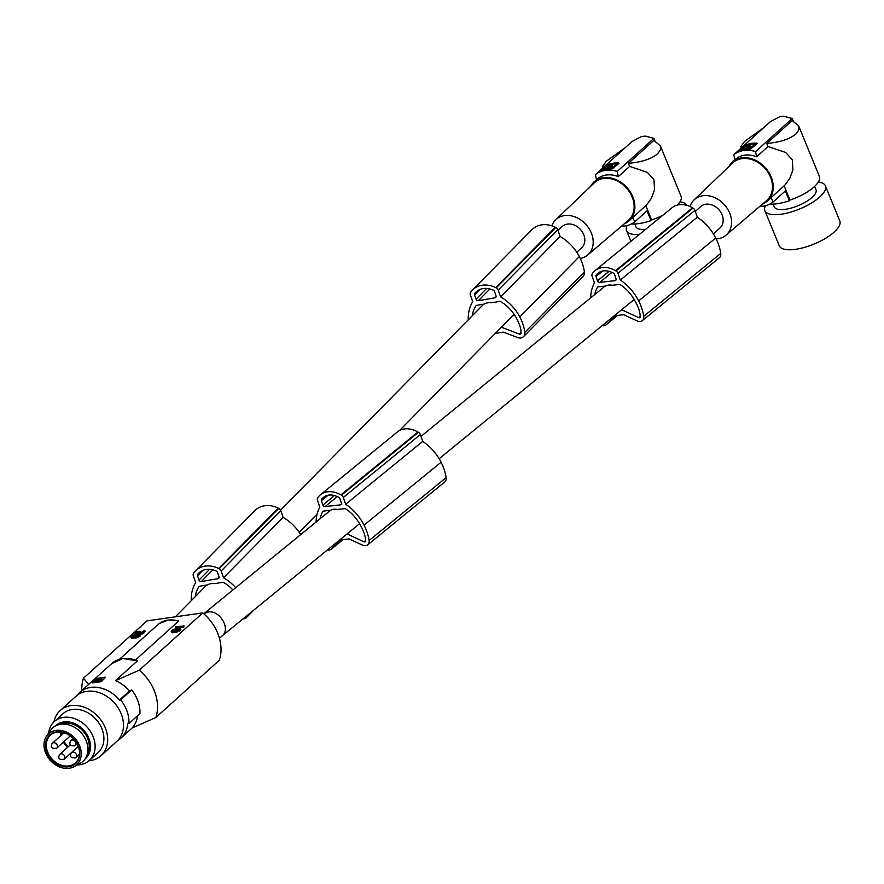 <?xml version="1.0" encoding="UTF-8"?>
<svg xmlns="http://www.w3.org/2000/svg" width="884" height="884" viewBox="0 0 884 884"><rect width="100%" height="100%" fill="white"/><g stroke="black" fill="none" stroke-linecap="round" stroke-linejoin="round"><path stroke-width="1.33" d="M137.584 715.731A30.752 24.31 47.9 0 1 135.462 723.079A30.752 24.31 47.9 0 1 132.103 727.963L155.849 717.51L219.343 660.204A42.531 33.614 47.9 0 0 218.558 635.463A42.531 33.614 47.9 0 0 202.779 612.877L146.965 620.888L83.461 678.205L88.643 684.503M128.92 723.554L139.915 713.631A32.067 25.338 -132.1 0 0 131.628 689.973L120.633 699.896A32.067 25.338 47.9 0 1 128.92 723.554L127.727 723.731A30.752 24.31 47.9 0 1 121.02 738.052A30.752 24.31 47.9 0 1 117.892 740.35M96.025 680.249L100.798 679.575L101.826 678.592L100.82 678.26L101.505 679.387M98.809 680.072L97.594 680.326L99.03 679.884M100.146 681.144L94.223 681.995L96.632 680.437M99.13 680.194L98.301 680.536L99.13 680.183M101.483 681.531L105.45 677.409L100.544 681.807A30.752 24.31 -132.1 0 0 96.632 682.05A30.752 24.31 -132.1 0 0 92.986 682.89L92.698 682.592M100.544 681.807L92.765 682.779M95.881 680.735A30.752 24.31 -132.1 0 1 96.665 680.536L96.886 680.481M96.743 681.332L95.66 680.581M135.639 659.862L178.601 621.087L177.187 620.701M99.881 678.79L100.986 679.553M97.638 678.293L105.196 677.199M100.82 680.857L101.98 679.752M131.628 689.973L129.395 691.078L119.439 700.062A30.752 24.31 -132.1 0 0 79.803 692.393A30.752 24.31 -132.1 0 0 77.206 695.266M129.395 691.078A30.752 24.31 -132.1 0 0 115.528 680.636L137.418 660.889A30.752 24.31 -132.1 0 0 122.522 658.679A30.752 24.31 -132.1 0 0 111.649 663.652L79.803 692.393M95.14 680.835L93.98 681.951M96.787 680.415L94.61 681.321L95.207 681.851M96.886 680.581L98.301 680.536L96.909 680.603M101.737 679.708L99.649 680.006A30.752 24.31 -132.1 0 1 101.804 679.895L102.003 680.116M101.384 680.349L100.754 679.851M99.163 681.277L101.351 680.371M96.058 680.326L100.82 678.26L95.969 680.094M99.461 681.641L101.881 680.636M104.909 677.895L104.213 677.343M98.61 678.15L96.201 679.144M92.676 682.912L96.732 678.669M93.163 681.895L93.859 682.448M97.605 680.337L98.676 679.752M119.539 659.243L158.733 623.883M119.439 700.062L120.633 699.896M81.814 690.581A42.531 33.614 47.9 0 1 83.461 678.205M131.826 637.364L137.241 634.734L137.617 635.784L134.744 636.988L139.418 635.099L139.827 636.281L140.523 635.264L139.694 633.839L132.744 636.856L131.97 636.767L132.213 636.171L135.153 634.447L131.451 636.082L130.854 637.01L132.235 638.546L134.954 637.574M139.064 635.342L139.827 636.281M140.313 632.734L140.733 633.916L142.468 633.894L142.059 632.712L137.02 632.06L136.07 632.767L136.987 632.867L135.572 633.452L135.981 634.635L137.396 634.049L136.987 632.867M172.557 630.38L175.496 628.657L171.485 630.568L171.408 631.419L172.955 631.419L179.076 628.447L178.69 629.496L175.85 631.043L178.8 629.938L180.458 628.292L178.104 628.325L173.595 630.911L172.524 631.11L172.557 630.38L172.811 631.099M140.832 632.811L141.252 633.994M137.429 631.927L137.849 633.11L140.733 633.916M137.805 631.839L138.213 633.021M135.572 633.452L135.097 632.8L136.965 631.729L139.219 631.253L141.738 632.226L144.722 630.314L145.131 631.496L142.468 633.894M141.44 632.8L141.849 633.983M175.496 628.657L175.839 629.618M131.572 637.364L132.235 638.546M172.811 630.148L173.131 631.054M173.209 629.861L173.584 630.922M138.003 635.983L138.423 637.165L139.473 636.524M138.457 635.729L138.876 636.911M180.458 628.292L180.623 630.082L179.817 630.734L179.408 629.541M178.347 630.193L178.767 631.375L179.817 630.734M178.8 629.938L179.22 631.121M134.744 636.988L135.153 638.171L138.423 637.165M135.506 636.834L135.915 638.027M137.241 634.734L138.014 634.347L138.346 635.287L137.617 635.784M137.705 634.469L138.07 635.486M171.706 631.53L172.325 632.756L175.297 631.784M171.916 631.574L172.325 632.756M139.539 632.425L139.959 633.607M139.948 632.59L140.357 633.773M136.025 633.419L136.434 634.613M139.418 635.099L140.059 634.358L140.479 635.541M139.871 634.69L140.28 635.872M172.17 631.574L172.579 632.756M136.666 632.226L136.898 632.878M172.955 631.419L173.363 632.612M173.607 631.22L174.015 632.403M137.34 636.27L137.76 637.452M175.85 631.043L176.27 632.226L178.767 631.375M176.734 630.8L177.143 631.994M138.014 634.347L138.711 634.922M138.468 634.237L138.346 635.287M139.329 632.226L139.749 633.408M132.036 637.342L132.445 638.524M177.684 630.48L178.104 631.662M174.988 629.11L175.286 629.961M174.38 629.275L174.745 630.303M137.164 633.375L137.849 633.11M137.02 632.06L137.44 633.242M171.408 631.419L172.126 632.712M173.728 629.563L174.104 630.657M172.38 631.552L172.789 632.734M132.6 637.22L133.02 638.403M133.263 637.01L133.672 638.193M135.153 633.364L135.981 634.635M178.049 628.668L178.413 629.695M178.358 628.546L178.69 629.496M134.324 636.513L134.733 637.696M142.059 632.712L144.722 630.314M177.596 628.933L177.96 629.994M175.087 631.198L175.507 632.38L176.27 632.226M174.667 630.723L175.087 631.905M136.434 633.364L136.854 634.546M171.198 631.22L171.816 632.601M179.761 629.309L180.17 630.491M134.943 633.242L135.572 634.546M138.191 631.784L138.6 632.966M138.457 631.784L138.865 632.966M178.811 628.447L179.054 629.132M138.655 631.828L139.075 633.01M180.214 628.9L180.623 630.082M136.39 636.602L136.799 637.784M180.413 628.557L180.822 629.751M176.502 627.75L176.91 628.933L176.093 629.054L175.684 627.872L177.452 626.889L183.375 626.038L175.706 626.756L175.839 628.303M176.91 628.933L177.872 628.071L183.795 627.22L183.883 625.585M130.854 637.01L131.981 638.546M111.649 663.652L122.865 658.503L137.418 660.889M202.779 612.877L139.274 670.194L115.528 680.636M139.274 670.194A42.531 33.614 47.9 0 1 155.054 692.78A42.531 33.614 47.9 0 1 155.849 717.51M175.308 627.121L175.938 627.541M175.562 627.121L175.684 627.872M183.375 626.038L183.795 627.22M177.452 626.889L177.872 628.071M175.817 627.198L175.783 627.773M131.362 637.32L131.782 638.502M131.064 637.209L131.473 638.392M135.153 634.447L135.495 635.408M134.644 634.9L134.943 635.751M134.036 635.066L134.39 636.093M133.374 635.353L133.76 636.447M132.865 635.651L133.241 636.712M132.467 635.939L132.788 636.845M132.213 636.171L132.467 636.889M330.494 510.278L203.773 613.739L208.182 611.993C219.74 609.838 231.011 628.856 222.282 635.784L221.961 636.06M177.386 616.524L180.535 616.071M472.332 315.71A31.327 25.879 44.6 0 1 476.178 305.433L484.399 304.019A14.398 11.89 44.6 0 1 487.891 302.792A14.398 11.89 44.6 0 1 491.802 302.748L500.035 301.345A39.78 32.863 44.6 0 1 503.935 303.731A35.824 29.592 44.6 0 1 515.206 316.085A47.736 39.437 44.6 0 1 516.775 318.837A47.736 39.437 44.6 0 1 519.659 325.224A24.807 20.498 44.6 0 1 521.107 332.925A1.635 1.348 44.6 0 1 519.306 334.064L521.085 332.262M195.298 596.589A31.327 25.879 44.6 0 1 199.143 586.313L207.364 584.91A14.398 11.89 44.6 0 1 210.856 583.683A14.398 11.89 44.6 0 1 214.768 583.639L223 582.224A39.78 32.863 44.6 0 1 226.901 584.622A35.824 29.592 44.6 0 1 232.89 589.971M48.642 733.079A26.177 20.686 47.9 0 1 54.289 721.598L63.051 713.686A26.177 20.686 47.9 0 1 97.549 721.167A26.177 20.686 47.9 0 1 98.124 752.538L89.361 760.461A26.177 20.686 47.9 0 1 77.361 764.892M53.946 721.908A30.432 24.045 47.9 0 1 60.2 710.526A30.432 24.045 47.9 0 1 100.301 719.222A30.432 24.045 47.9 0 1 100.975 755.698A30.432 24.045 47.9 0 1 89.008 760.759M54.289 721.598A26.177 20.686 47.9 0 1 88.776 729.079A26.177 20.686 47.9 0 1 89.361 760.461M55.537 725.886A22.155 17.514 47.9 0 1 85.118 731.864A22.155 17.514 47.9 0 1 85.218 758.77M60.388 724.272A20.774 16.42 47.9 0 1 88.057 739.499A20.774 16.42 47.9 0 1 87.317 754.107M60.2 710.526L76.002 696.26A30.432 24.045 47.9 0 1 97.185 692.05A30.432 24.045 47.9 0 1 116.102 704.968A30.432 24.045 47.9 0 1 116.776 741.433L100.975 755.698M46.565 736.096L50.51 730.361A22.575 17.846 47.9 0 1 51.184 729.466A22.575 17.846 47.9 0 1 79.118 730.714A22.575 17.846 47.9 0 1 84.455 759.809A22.575 17.846 47.9 0 1 80.245 763.312L74.134 766.66A20.94 16.553 47.9 0 1 50.333 760.417A20.94 16.553 47.9 0 1 46.565 736.096A20.94 16.553 47.9 0 1 47.184 735.267A20.94 16.553 47.9 0 1 73.085 736.427A20.94 16.553 47.9 0 1 78.035 763.4A20.94 16.553 47.9 0 1 74.134 766.66M48.388 736.361A19.304 15.26 -132.1 0 0 52.952 761.234A19.304 15.26 -132.1 0 0 76.831 762.306A19.304 15.26 -132.1 0 0 72.267 737.433A19.304 15.26 -132.1 0 0 48.388 736.361M49.172 736.538A18.652 14.741 -132.1 0 0 52.753 759.776A18.652 14.741 -132.1 0 0 75.405 762.914A18.652 14.741 -132.1 0 0 76.654 761.599A18.652 14.741 -132.1 0 0 73.063 738.361A18.652 14.741 -132.1 0 0 50.421 735.223A18.652 14.741 -132.1 0 0 49.172 736.538M55.581 748.649A3.271 2.586 -132.1 0 0 56.742 748.118L69.394 736.704A3.271 2.586 -132.1 0 0 69.991 735.764M63.029 759.699A3.271 2.586 -132.1 0 0 64.189 759.168L76.831 747.754A3.271 2.586 -132.1 0 0 76.886 743.996M594.766 294.527A31.327 23.514 50.8 0 1 597.794 286.913L605.407 286.051A14.398 10.807 50.8 0 1 608.623 285.068A14.398 10.807 50.8 0 1 612.258 285.267L619.883 284.405A39.78 29.857 50.8 0 1 623.574 286.991A35.824 26.896 50.8 0 1 634.358 299.786A47.736 35.835 50.8 0 1 635.883 302.571A47.736 35.835 50.8 0 1 638.723 308.991A24.807 18.619 50.8 0 1 640.259 316.627A1.635 1.227 50.8 0 1 638.624 317.621L640.248 316.284M320.152 518.731A31.327 23.514 50.8 0 1 323.168 511.118L330.782 510.245A14.398 10.807 50.8 0 1 334.008 509.272A14.398 10.807 50.8 0 1 337.633 509.471L345.268 508.609A39.78 29.857 50.8 0 1 348.959 511.195A35.824 26.896 50.8 0 1 359.744 523.98A47.736 35.835 50.8 0 1 361.269 526.765A47.736 35.835 50.8 0 1 364.109 533.196A24.807 18.619 50.8 0 1 365.644 540.82A1.635 1.227 50.8 0 1 363.998 541.815L365.622 540.489M576.766 252.194L581.65 247.785A14.398 11.382 -132.1 0 0 582.534 232.282A14.398 11.382 -132.1 0 0 567.451 224.083A14.398 11.382 -132.1 0 0 562.357 226.415L557.992 230.359M713.377 233.906L719.996 227.928A14.398 11.382 -132.1 0 0 720.88 212.425A14.398 11.382 -132.1 0 0 705.797 204.226A14.398 11.382 -132.1 0 0 700.714 206.558L695.31 211.431M763.886 127.55L744.659 141.352L740.715 146.689L742.118 147.197M690.006 206.513A23.802 18.807 47.9 0 1 694.095 199.861A23.802 18.807 47.9 0 1 730.173 214.392A23.802 18.807 47.9 0 1 725.985 235.188A23.802 18.807 47.9 0 1 716.128 238.923M694.095 199.861L732.648 163.021A25.327 20.012 47.9 0 1 771.014 178.491A25.327 20.012 47.9 0 1 766.561 200.613L725.985 235.188M762.583 204.005A26.177 20.686 -132.1 0 0 767.478 200.944A26.177 20.686 -132.1 0 0 771.721 178.38A26.177 20.686 -132.1 0 0 732.405 162.081A26.177 20.686 -132.1 0 0 728.858 166.634M767.478 200.944L770.45 198.259A26.177 20.686 -132.1 0 0 770.981 197.751L773.18 201.917L785.346 190.944L789.39 200.79L789.998 200.093A30.752 10.917 -22.3 0 0 816.551 184.402A30.752 10.917 -22.3 0 0 819.402 176.402L798.716 126.025L798.782 129.992L795.865 134.003C789.567 139.164 779.876 142.324 766.76 143.473L792.174 120.544L798.716 126.025M793.291 121.053L792.241 118.5L755.555 151.595L756.638 156.777L768.008 146.512L785.743 152.512L792.307 159.805L792.915 169.96L789.655 178.612L784.948 185.065L770.981 197.751M769.688 204.138A32.067 11.393 -22.3 0 0 789.39 200.79M814.65 186.369L816.009 189.695A22.575 8.022 157.7 0 1 813.921 195.563A22.575 8.022 157.7 0 1 791.688 207.939A22.575 8.022 157.7 0 1 774.251 206.834L773.135 204.138M818.341 182.016A32.719 11.625 157.7 0 1 825.402 185.839A32.719 11.625 157.7 0 1 812.937 202.116A32.719 11.625 157.7 0 1 781.213 214.226A32.719 11.625 157.7 0 1 764.859 210.69A32.719 11.625 157.7 0 1 765.456 205.685M825.402 185.839L839.8 220.923A32.719 11.625 157.7 0 1 827.347 237.199A32.719 11.625 157.7 0 1 795.611 249.31A32.719 11.625 157.7 0 1 779.268 245.774L764.859 210.69M789.998 200.093L784.163 185.861M768.008 146.512L766.76 143.473M792.241 118.5L783.478 116.202L779.666 116.754L770.45 121.627L733.764 154.722A30.752 24.31 47.9 0 1 743.742 150.523A30.752 24.31 47.9 0 1 755.555 151.595M757.356 143.484L750.516 149.076A30.752 24.31 -132.1 0 0 740.173 150.567L740.173 150.567M757.223 143.617L757.069 143.175A30.752 24.31 -132.1 0 0 746.726 144.656L740.019 150.623M754.03 144.368L756.837 143.959M746.66 149.076L747.499 148.07M747.466 147.617L748.14 148.888L754.505 145.551L753.433 144.004L750.87 144.258L747.698 147.606L752.571 146.368L754.163 144.6M747.842 148.689L747.389 147.396M750.173 144.921L749.709 144.214A30.752 24.31 -132.1 0 0 747.046 144.921L741.952 149.518A30.752 24.31 -132.1 0 1 744.615 148.81L745.532 148.401L745.798 149.164M747.555 148.28L747.057 146.788L745.532 148.401M746.693 146.645L749.709 144.214M749.754 146.136L747.731 146.059L749.742 145.54L750.196 146.832M747.731 146.059L748.052 147.562M756.638 156.777A26.177 20.686 -132.1 0 0 744.626 155.164A26.177 20.686 -132.1 0 0 735.377 159.396L732.405 162.081M734.847 159.905L733.764 154.722M759.809 206.37A30.752 24.31 -132.1 0 0 763.212 206.127A30.752 24.31 -132.1 0 0 773.18 201.917M551.837 225.829A23.802 18.807 47.9 0 1 555.749 219.718A23.802 18.807 47.9 0 1 591.816 234.249A23.802 18.807 47.9 0 1 587.639 255.045A23.802 18.807 47.9 0 1 580.313 258.493M555.749 219.718L594.291 182.877A25.327 20.012 47.9 0 1 632.668 198.347A25.327 20.012 47.9 0 1 628.215 220.47L587.639 255.045M624.237 223.862A26.177 20.686 -132.1 0 0 629.121 220.801A26.177 20.686 -132.1 0 0 633.375 198.248A26.177 20.686 -132.1 0 0 594.048 181.938A26.177 20.686 -132.1 0 0 590.512 186.502M629.121 220.801L632.104 218.116A26.177 20.686 -132.1 0 0 632.635 217.619L634.834 221.773L646.989 210.801L651.033 220.646L651.652 219.95A30.752 10.917 -22.3 0 0 662.845 215.254M654.934 140.91L653.884 138.357L617.209 171.463L618.281 176.634L629.651 166.369L647.397 172.369L653.961 179.673L654.558 189.817L651.309 198.469L646.602 204.922L632.635 217.619M677.476 205.055A30.752 10.917 -22.3 0 0 678.205 204.259A30.752 10.917 -22.3 0 0 681.045 196.259L660.37 145.882L660.425 149.849L657.508 153.871C651.221 159.032 641.519 162.181 628.413 163.341L653.829 140.401L660.37 145.882M631.342 223.995A32.067 11.393 -22.3 0 0 651.033 220.646M679.984 201.872A32.719 11.625 157.7 0 1 686.901 205.386M639.32 234.459A32.719 11.625 157.7 0 1 626.513 230.547A32.719 11.625 157.7 0 1 627.099 225.542M645.607 229.321A22.575 8.022 157.7 0 1 635.894 226.702L634.789 223.995M651.652 219.95L645.806 205.718M629.651 166.369L628.413 163.341M653.884 138.357L645.121 136.07L641.309 136.611L632.104 141.484L595.418 174.59A30.752 24.31 47.9 0 1 605.385 170.38A30.752 24.31 47.9 0 1 617.209 171.463M619.01 163.352L612.17 168.943A30.752 24.31 -132.1 0 0 601.827 170.424L601.827 170.424M618.877 163.474L618.723 163.032A30.752 24.31 -132.1 0 0 608.38 164.512L601.661 170.479M615.684 164.225L618.491 163.816M608.314 168.943L609.153 167.927M609.12 167.474L609.794 168.745L616.148 165.407L615.22 163.916L612.513 164.115L609.341 167.474L614.225 166.225L615.816 164.457M609.496 168.546L609.043 167.253M611.816 164.778L611.352 164.07A30.752 24.31 -132.1 0 0 608.7 164.789L603.606 169.385A30.752 24.31 -132.1 0 1 606.269 168.667L607.186 168.269L607.452 169.021M609.198 168.137L608.7 166.656L607.186 168.269M608.347 166.501L611.352 164.07M611.396 165.993L609.385 165.927L611.396 165.396L611.839 166.689M609.385 165.927L609.706 167.419M618.281 176.634A26.177 20.686 -132.1 0 0 606.28 175.021A26.177 20.686 -132.1 0 0 597.031 179.253L594.048 181.938M596.501 179.761L595.418 174.59M625.529 147.407L606.314 161.22L602.369 166.557L603.772 167.054M621.463 226.227A30.752 24.31 -132.1 0 0 624.855 225.984A30.752 24.31 -132.1 0 0 634.834 221.773M590.711 297.842A41.88 31.437 50.8 0 1 594.468 282.968L592.092 276.195A3.271 2.453 50.8 0 1 592.335 273.686A27.481 20.63 50.8 0 1 592.921 272.769A23.625 17.735 50.8 0 1 595.009 270.637A23.625 17.735 50.8 0 1 615.529 270.703A27.481 20.63 50.8 0 1 616.004 271.001A3.271 2.453 50.8 0 1 617.916 273.267L620.292 280.062L697.321 217.177A41.88 31.437 50.8 0 1 715.421 237.542A41.88 31.437 50.8 0 1 715.686 238.05A42.951 32.233 50.8 0 1 715.731 238.139A42.951 32.233 50.8 0 1 720.758 253.41A6.542 4.917 50.8 0 1 719.344 257.763L642.314 320.649A6.542 4.917 50.8 0 1 637.265 320.958L623.662 314.726L615.794 315.621L606.17 324.759A6.542 4.917 -129.2 0 1 605.96 324.947A6.542 4.917 -129.2 0 1 602.137 325.677M595.009 270.637L672.039 207.751A23.625 17.735 50.8 0 1 692.559 207.817A27.481 20.63 50.8 0 1 693.034 208.116A3.271 2.453 50.8 0 1 694.946 210.381L697.321 217.177M615.065 280.648L599.695 282.383A1.967 1.47 50.8 0 1 597.507 280.792L596.015 276.526A1.967 1.47 50.8 0 1 596.203 274.957A24.244 18.199 50.8 0 1 597.816 273.377A17.47 13.116 50.8 0 1 598.125 273.112A17.47 13.116 50.8 0 1 610.734 271.918A24.244 18.199 50.8 0 1 613.286 273.023A1.967 1.47 50.8 0 1 614.513 274.427L616.004 278.692A1.967 1.47 50.8 0 1 615.065 280.648L616.06 279.83M621.662 309.743L638.624 317.621M620.292 280.062A41.88 31.437 50.8 0 1 638.403 300.427A41.88 31.437 50.8 0 1 638.657 300.936A42.951 32.233 50.8 0 1 638.701 301.024A42.951 32.233 50.8 0 1 643.729 316.295A6.542 4.917 50.8 0 1 642.314 320.649M615.529 270.703L692.559 207.817M616.004 271.001L693.034 208.116M638.657 300.936L715.686 238.05M597.816 273.377L598.457 272.869M347.036 533.947L363.998 541.815M316.096 522.035A41.88 31.437 50.8 0 1 319.853 507.173L317.478 500.399A3.271 2.453 50.8 0 1 317.71 497.891A27.481 20.63 50.8 0 1 318.306 496.974A23.625 17.735 50.8 0 1 320.395 494.83A23.625 17.735 50.8 0 1 340.915 494.907A27.481 20.63 50.8 0 1 341.39 495.206A3.271 2.453 50.8 0 1 343.29 497.471L345.677 504.267A41.88 31.437 50.8 0 1 363.777 524.621A41.88 31.437 50.8 0 1 364.042 525.14A42.951 32.233 50.8 0 1 364.086 525.229A42.951 32.233 50.8 0 1 369.114 540.5A6.542 4.917 50.8 0 1 367.7 544.853A6.542 4.917 50.8 0 1 362.639 545.163L349.047 538.931L341.169 539.826L331.555 548.964A6.542 4.917 -129.2 0 1 331.345 549.152A6.542 4.917 -129.2 0 1 327.522 549.881M323.201 497.582A24.244 18.199 50.8 0 0 321.588 499.162A1.967 1.47 50.8 0 0 321.4 500.731L322.892 504.996A1.967 1.47 50.8 0 0 325.08 506.587L340.439 504.852A1.967 1.47 50.8 0 0 341.39 502.897L339.898 498.631A1.967 1.47 50.8 0 0 338.66 497.228A24.244 18.199 50.8 0 0 336.108 496.123A17.47 13.116 50.8 0 0 323.511 497.316A17.47 13.116 50.8 0 0 323.201 497.582L323.831 497.062M320.395 494.83L397.424 431.944A23.625 17.735 50.8 0 1 417.933 432.022A27.481 20.63 50.8 0 1 418.419 432.32A3.271 2.453 50.8 0 1 420.32 434.585L422.696 441.381A41.88 31.437 50.8 0 1 440.807 461.735A41.88 31.437 50.8 0 1 441.061 462.255A42.951 32.233 50.8 0 1 441.116 462.343A42.951 32.233 50.8 0 1 446.144 477.614A6.542 4.917 50.8 0 1 444.729 481.968L367.7 544.853M340.915 494.907L417.933 432.022M341.39 495.206L418.419 432.32M345.677 504.267L422.696 441.381M364.042 525.14L441.061 462.255M501.405 327.224L519.306 334.064M474.796 293.3A1.967 1.624 44.6 0 0 474.553 294.913L476.045 299.179A1.967 1.624 44.6 0 0 478.354 300.671L494.941 297.82A1.967 1.624 44.6 0 0 496.012 295.764L494.521 291.488A1.967 1.624 44.6 0 0 493.228 290.14A24.244 20.023 44.6 0 0 490.509 289.178A17.47 14.431 44.6 0 0 476.575 291.576A24.244 20.023 44.6 0 0 475.393 292.659A24.244 20.023 44.6 0 0 474.796 293.3L476.012 292.063M468.277 319.82A41.88 34.598 44.6 0 1 472.708 301.621L470.343 294.847A3.271 2.707 44.6 0 1 470.664 292.272A27.481 22.708 44.6 0 1 471.316 291.289A23.625 19.514 44.6 0 1 472.399 290.074A23.625 19.514 44.6 0 1 495.714 287.609A27.481 22.708 44.6 0 1 496.222 287.886A3.271 2.707 44.6 0 1 498.211 290.074L500.587 296.869A41.88 34.598 44.6 0 1 519.527 316.472A41.88 34.598 44.6 0 1 519.792 316.98A42.951 35.482 44.6 0 1 519.847 317.069A42.951 35.482 44.6 0 1 524.842 332.362A6.542 5.403 44.6 0 1 523.549 336.605A6.542 5.403 44.6 0 1 517.759 337.577L503.294 332.13L495.195 333.522M500.587 296.869L560.136 236.492A41.88 34.598 44.6 0 1 579.075 256.095A41.88 34.598 44.6 0 1 579.351 256.603A42.951 35.482 44.6 0 1 579.396 256.692A42.951 35.482 44.6 0 1 584.39 271.985A6.542 5.403 44.6 0 1 583.097 276.228L523.549 336.605M472.399 290.074L531.947 229.696A23.625 19.514 44.6 0 1 555.263 227.232A27.481 22.708 44.6 0 1 555.771 227.508A3.271 2.707 44.6 0 1 557.76 229.696L560.136 236.492M495.714 287.609L555.263 227.232M496.222 287.886L555.771 227.508M519.792 316.98L579.351 256.603M197.762 574.18A1.967 1.624 44.6 0 0 197.508 575.804L199.01 580.07A1.967 1.624 44.6 0 0 201.32 581.55L217.906 578.711A1.967 1.624 44.6 0 0 218.978 576.644L217.486 572.379A1.967 1.624 44.6 0 0 216.193 571.02A24.244 20.023 44.6 0 0 213.475 570.069A17.47 14.431 44.6 0 0 199.541 572.456A24.244 20.023 44.6 0 0 198.359 573.55A24.244 20.023 44.6 0 0 197.762 574.18L198.977 572.942M247.785 614.977A6.542 5.403 44.6 0 1 246.514 617.485A6.542 5.403 44.6 0 1 242.989 618.888M191.242 600.7A41.88 34.598 44.6 0 1 195.673 582.512L193.309 575.738A3.271 2.707 44.6 0 1 193.618 573.152A27.481 22.708 44.6 0 1 194.281 572.169A23.625 19.514 44.6 0 1 195.364 570.965A23.625 19.514 44.6 0 1 218.679 568.489A27.481 22.708 44.6 0 1 219.177 568.766A3.271 2.707 44.6 0 1 221.177 570.965L223.553 577.749A41.88 34.598 44.6 0 1 235.708 587.672M195.364 570.965L254.912 510.587A23.625 19.514 44.6 0 1 278.228 508.112A27.481 22.708 44.6 0 1 278.736 508.388A3.271 2.707 44.6 0 1 280.725 510.587L283.101 517.372A41.88 34.598 44.6 0 1 300.693 534.61M218.679 568.489L278.228 508.112M219.177 568.766L278.736 508.388M223.553 577.749L283.101 517.372M158.634 623.96A28.796 22.752 47.9 0 1 167.794 620.159A28.796 22.752 47.9 0 1 178.601 621.087M174.159 630.955L174.579 632.137M133.815 636.745L134.224 637.928M74.101 745.986A3.271 2.586 -132.1 0 0 75.262 745.466A3.271 2.586 -132.1 0 0 75.483 745.234A3.271 2.586 -132.1 0 0 75.35 741.775A3.271 2.586 -132.1 0 0 72.035 740.074A3.271 2.586 -132.1 0 0 70.875 740.604A3.271 2.586 -132.1 0 0 70.654 740.836M70.377 744.77L59.471 754.66C57.758 758.582 59.339 760.085 64.189 759.168A3.271 2.586 -132.1 0 0 64.399 758.936A3.271 2.586 -132.1 0 0 64.278 755.477A3.271 2.586 -132.1 0 0 60.963 753.776A3.271 2.586 -132.1 0 0 59.803 754.306A3.271 2.586 -132.1 0 0 59.582 754.538M68.201 746.726A17.989 14.221 47.9 0 1 64.09 741.488M61.692 734.836A17.989 14.221 47.9 0 1 61.471 732.239M74.742 758.019A3.271 2.586 -132.1 0 0 75.891 757.489A3.271 2.586 -132.1 0 0 76.112 757.256A3.271 2.586 -132.1 0 0 75.991 753.798A3.271 2.586 -132.1 0 0 72.665 752.096A3.271 2.586 -132.1 0 0 71.516 752.627A3.271 2.586 -132.1 0 0 71.295 752.859M63.957 732.792L52.023 743.621C50.322 747.533 51.891 749.035 56.742 748.118A3.271 2.586 -132.1 0 0 56.963 747.886A3.271 2.586 -132.1 0 0 56.841 744.427A3.271 2.586 -132.1 0 0 53.515 742.737A3.271 2.586 -132.1 0 0 52.355 743.267A3.271 2.586 -132.1 0 0 52.134 743.488M747.765 148.832L747.113 146.976M750.516 145.65L750.295 145.031M609.419 168.689L608.767 166.833M612.17 165.507L611.949 164.888M605.96 324.947L617.651 315.411L606.17 324.759M643.729 316.295L720.758 253.41M617.916 273.267L694.946 210.381M596.203 274.957L599.827 271.996M596.015 276.526L602.8 270.979M597.507 280.792L609.065 271.355M599.695 282.383L611.938 272.394M369.114 540.5L446.144 477.614M340.439 504.852L341.434 504.035M321.588 499.162L325.213 496.2M321.4 500.731L328.185 495.184M322.892 504.996L334.45 495.559M325.08 506.587L337.312 496.598M343.29 497.471L420.32 434.585M343.014 539.616L331.555 548.964M494.941 297.82L496.101 296.648M474.553 294.913L479.935 289.455M476.045 299.179L486.653 288.427M478.354 300.671L489.869 288.991M524.842 332.362L584.39 271.985M498.211 290.074L557.76 229.696M197.508 575.804L202.9 570.335M199.01 580.07L209.618 569.307M201.32 581.55L212.834 569.882M217.906 578.711L219.066 577.528M221.177 570.965L280.725 510.587M67.516 747.345A18.652 14.741 47.9 0 1 63.394 742.118M60.908 735.554A18.652 14.741 47.9 0 1 60.587 732.129M121.02 738.052L132.268 727.897M158.678 623.916L168.137 619.993L178.48 620.756M219.464 638.325L222.282 635.784M299.179 532.267L317.091 514.112M399.491 430.563L514.101 314.361M73.206 738.505L70.543 740.958C68.83 744.869 70.411 746.372 75.262 745.466L77.096 743.809M78.311 746.494L71.173 752.98C69.471 756.903 71.04 758.395 75.891 757.489L79.472 754.262M222.127 635.928L359.578 523.704M439.138 458.752L634.204 299.499M741.245 147.982L740.715 146.689M747.179 146.855L747.632 148.136M741.621 149.562L741.919 150.413M750.063 144.247L750.516 145.528M750.173 144.965L750.626 146.258M608.833 166.711L609.275 167.993M603.275 169.419L603.573 170.269M611.717 164.104L612.159 165.385M611.816 164.822L612.269 166.115M602.899 167.838L602.369 166.557M343.025 539.616L331.345 549.152M246.514 617.485L253.962 609.927M420.961 436.42L605.12 286.073M175.352 616.811L206.712 585.02M280.537 510.156L483.747 304.129M626.513 230.547L630.933 241.31"/></g></svg>
